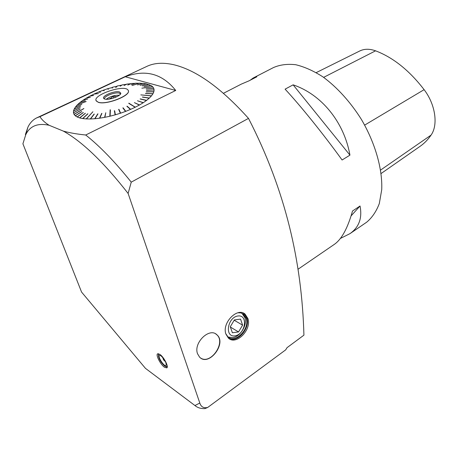 <?xml version="1.0" encoding="UTF-8"?>
<svg xmlns="http://www.w3.org/2000/svg" width="458" height="458" viewBox="0 0 458 458"><rect width="100%" height="100%" fill="white"/><g stroke="black" fill="none" stroke-linecap="round" stroke-linejoin="round"><path stroke-width="0.69" d="M419.912 146.451L420.381 146.125C424.446 143.251 428.007 139.576 431.064 135.099C438.346 124.988 435.455 104.458 424.114 89.665C409.349 70.463 393.164 57.513 375.566 50.821C369.491 48.663 364.156 48.748 359.553 51.078L316.238 72.61M342.097 159.997C323.543 134.274 300.408 105.592 285.088 89.155L293.126 84.844L349.946 155.13L342.097 159.997M293.126 84.844C321.287 94.285 344.032 121.845 349.946 155.13M366.051 222.622L366.629 222.227C372.085 217.687 376.316 211.464 379.31 203.558L381.72 189.721C382.625 169.174 375.285 143.154 361.408 119.446C350.485 102.025 337.025 87.197 322.93 76.875C313.53 70.87 304.467 66.816 295.748 64.727C287.429 63.782 280.021 64.721 273.529 67.538L253.669 77.757M334.048 244.555L334.54 244.223C341.783 239.053 347.765 227.992 352.494 211.035L360.034 205.997L351.091 215.89M360.034 205.997C362.392 218.054 359.043 227.265 349.981 233.637L340.34 238.475M250.137 80.259L253.2 77.997L256.829 76.807L248.963 80.86L241.343 84.1L223.493 93.283M25.888 134.274L25.385 134.515L27.967 127.055C30.016 122.864 32.89 119.824 36.588 117.929L146.354 66.628C153.728 62.952 162.785 62.299 173.525 64.675C196.121 69.988 221.117 87.902 248.517 118.41C285.706 190.786 301.891 261.942 303.923 335.147L287.046 347.662L285.7 349.849L207.692 407.454C203.684 408.37 201.056 406.899 199.808 403.04L128.131 193.482C103.914 162.447 82.314 141.659 63.336 131.102L49.12 125.269C44.97 122.704 41.907 119.841 39.926 116.681L125.274 76.755M106.399 99.249L109.044 99.111M111.391 98.665L111.168 97.989L109.01 99.02M117.156 96.564L115.805 96.712L115.948 97.142M113.824 97.96L113.183 96.008L115.805 96.712M111.168 97.989L113.183 96.008M106.233 99.254C110.12 96.461 114.483 95.115 119.315 95.218M104.561 98.939C103.21 96.449 115.439 91.697 119.361 93.151L120.477 94.027M119.555 91.961L120.786 93.18C121.175 96.14 107.498 100.846 104.315 98.825C99.775 96.815 114.626 90.169 119.555 91.961M98.127 102.163C106.233 105.437 132.477 94.795 128.051 90.152C124.673 83.98 91.468 95.275 96.335 101.018L98.127 102.163M148.61 84.678L146.342 83.854L140.079 85.297L145.953 83.951M150.745 85.657L149.01 84.593L142.278 85.904L148.884 84.553M152.319 86.877L152.669 86.751L151.151 85.589L144.041 86.711L151.054 85.532M152.669 86.751L141.871 88.182L152.732 86.82L153.688 88.199L153.298 88.32M153.659 89.974L154.088 89.86L153.722 88.279L146.154 88.921L153.688 88.199M146.463 90.375L154.094 89.945L153.859 91.703L153.384 91.806M146.239 91.898L153.831 91.8L152.989 93.701L152.474 93.793M145.495 93.547L152.932 93.81L151.484 95.837L150.917 95.905M151.484 95.837L140.806 94.88L151.392 95.945L149.354 98.064L148.747 98.104M142.467 97.142L149.234 98.178L146.629 100.348L145.976 100.348M140.217 99.031L146.48 100.468L143.348 102.661L137.492 100.76L143.171 102.775L139.558 104.956L134.377 102.626L139.352 105.071L135.316 107.189L134.767 107.098M135.316 107.189L128.841 103.164L135.093 107.298L130.696 109.33L126.883 106.29L130.456 109.433L125.778 111.334L122.853 107.916L125.526 111.431L120.643 113.166L118.651 109.393L120.38 113.252L115.382 114.792L114.655 110.784M128.767 103.371L134.875 107.046M114.357 110.71L115.118 114.866L110.092 116.183L110.401 109.868M87.884 113.87L82.795 118.57L86.213 118.908L92.888 111.758L86.402 118.92L90.272 118.977L94.296 114.076L90.484 118.971L94.743 118.737L97.972 113.853L94.978 118.719L99.546 118.198L101.911 113.395L99.798 118.164L104.607 117.362L105.787 112.742L104.865 117.311L109.828 116.246L110.206 109.914M85.371 113.332L79.721 117.929L82.629 118.542L87.816 113.75M83.322 112.576L77.225 117.008L79.583 117.889L85.308 113.229M81.776 111.609L75.335 115.834L77.116 116.956L83.27 112.485M83.883 108.586L74.082 114.426L75.255 115.765L81.724 111.529M112.588 87.472L107.83 88.652L108.18 89.35L107.59 88.732L103.079 90.295L104.252 90.718L102.844 90.381L98.476 92.098L100.451 92.218L98.247 92.19L94.079 94.033L98.464 93.575L93.867 94.136L89.963 96.083L93.65 95.419L89.762 96.186L86.184 98.207L90.358 97.279L86.001 98.315L82.801 100.388L87.593 99.077L82.64 100.497L79.864 102.586L85.217 100.886L79.726 102.695L77.431 104.767L86.178 101.521L77.322 104.876L75.536 106.909L81.827 104.321L75.456 107.017L74.23 108.97L80.774 106.004L74.179 109.073L73.526 110.916L80.224 107.596L73.509 111.013L73.463 112.72L80.196 109.061L73.475 112.805L74.036 114.345L74.465 114.197M117.208 86.236L112.668 87.192L112.181 88.131L112.422 87.26M117.271 85.989L115.685 87.598L117.511 85.927L121.977 85.108M126.631 84.261L122.309 84.885L120.168 86.201L122.068 84.936M131.114 83.671L126.981 84.077L124.044 85.526L126.752 84.112M135.345 83.345L131.475 83.516L127.771 85.051M139.272 83.282L135.711 83.207L131.28 84.782L135.505 83.213M139.455 83.156L132.196 85.491L139.644 83.161L142.827 83.482M146.199 83.825L143.205 83.373L137.486 84.907L143.039 83.356M128.297 90.667C131.114 95.602 105.878 105.403 98.161 102.26L96.106 100.594M75.536 106.909L75.839 106.857M74.23 108.97L74.562 108.895M73.526 110.916L73.893 110.825M73.463 112.72L73.853 112.599M74.036 114.345L83.837 108.512M75.255 115.765L75.713 115.588M77.116 116.956L77.597 116.738M79.583 117.889L80.087 117.626M82.629 118.542L83.156 118.238M86.213 118.908L86.757 118.548M90.272 118.977L94.085 114.082M94.743 118.737L97.737 113.876M99.546 118.198L101.665 113.429M104.607 117.362L105.787 112.742M109.828 116.246L110.149 109.771M115.118 114.866L114.414 110.853M120.643 113.166L118.914 109.307M125.778 111.334L123.105 107.819M130.696 109.33L127.124 106.187M139.558 104.956L134.377 102.626M143.348 102.661L137.492 100.76M146.629 100.348L140.2 98.876M149.354 98.064L142.449 97.01M152.989 93.701L145.489 93.443M153.859 91.703L146.234 91.8M154.088 89.86L146.457 90.283M131.251 83.539L127.765 85.051M112.445 87.512L112.284 88.102M107.83 88.652L108.351 89.293M175.689 90.461L125.297 76.767M125.303 76.744C145.507 69.112 162.304 73.675 175.7 90.438M85.663 134.996C77.179 134.154 69.736 132.86 63.336 131.102M175.735 90.466L85.72 134.996M49.12 125.269C37.756 122.841 29.982 125.95 25.797 134.6L22.906 143.806M36.588 117.929L39.938 116.658M131.234 182.181L128.108 193.476M85.675 134.967C100.039 146.383 115.233 162.115 131.263 182.169M248.505 118.387L131.246 182.147M197.535 353.742C193.23 342.773 209.615 327.029 216.937 334.832C227.116 343.242 208.814 367.035 199.585 357.143L197.535 353.742M225.868 333.996C221.769 322.804 237.559 306.837 245.167 314.211L247.933 318.619C251.86 329.852 236.019 345.779 228.342 338.027L225.868 333.996M207.697 407.471L204.886 408.605C200.839 408.759 197.524 407.735 194.942 405.53L145.467 368.358L81.576 292.084L22.923 143.829M164.485 367.253C160.489 364.551 155.52 354.858 157.604 353.794L159.876 354.383C163.867 357.005 168.928 366.852 166.832 367.889L164.485 367.253M200.558 357.956C210.583 365.186 226.252 342.447 216.731 334.706L215.758 333.956M204.886 408.605L206.197 408.13M228.926 338.502C237.284 343.391 250.446 328.226 246.896 318.029L243.564 313.198M228.227 337.031L232.635 337.626C240.278 336.853 247.429 325.203 244.921 317.709L241.961 313.295M225.765 333.653L227.849 336.716C235.069 343.998 249.965 329.033 246.261 318.476L242.975 313.827L240.587 312.866L237.862 312.785M158.468 353.679L158.434 354.234M166.672 366.927L167.239 367.127M238.544 331.93L242.603 325.14L240.559 319.129L234.399 319.896L230.282 326.749L232.383 332.771L238.544 331.93L230.391 327.064M242.603 325.14L234.198 320.234M234.92 335.869C245.316 334.512 248.494 314.652 238.046 315.968C227.483 317.142 224.34 337.5 234.92 335.869M159.67 354.24L158.371 354.761C158.542 358.488 160.666 362.272 164.743 366.119L166.26 366.806L167.193 365.776M161.079 355.883C164.897 359.65 166.546 362.856 166.031 365.501C164.267 367.104 157.386 356.587 159.447 355.46L161.079 355.883M375.566 50.821L323.634 77.368M424.114 89.665L364.665 125.108M431.064 135.099L380.627 170.038M194.942 405.53L199.808 403.04M420.381 146.125L381.119 173.513M297.998 269.27L334.54 244.223M349.981 233.637L366.629 222.227M120.351 93.764L120.448 94.067M120.654 93.701L120.786 93.18M25.797 134.6L27.967 127.055M245.167 314.211L244.131 313.621M243.667 314.337L242.328 313.575M162.601 357.286L163.569 359.902L165.561 361.82M166.26 366.806L167.244 367.093M158.371 354.761L158.497 353.685"/></g></svg>
